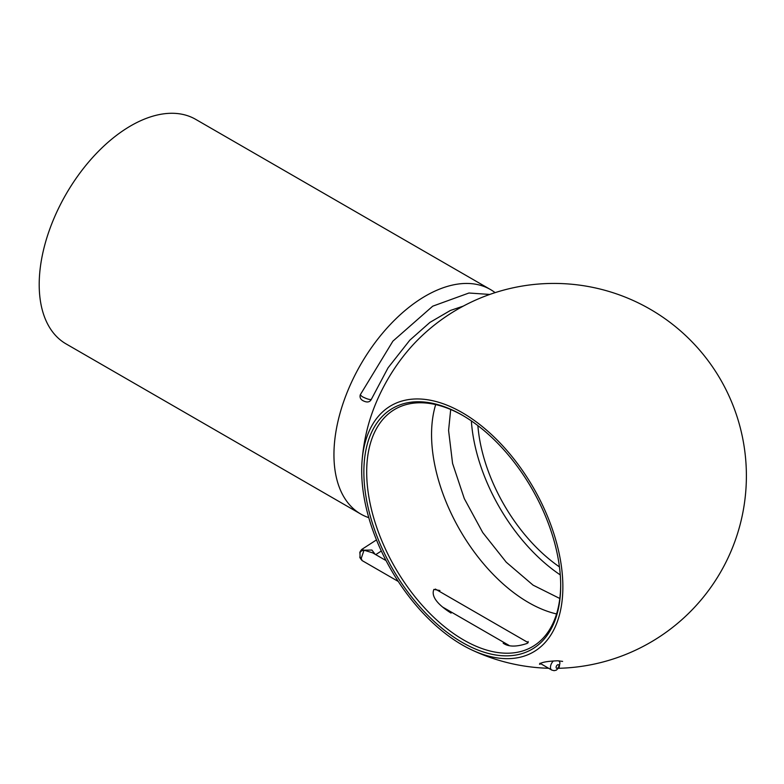 <?xml version="1.0" encoding="UTF-8"?>
<svg xmlns="http://www.w3.org/2000/svg" width="784" height="784" viewBox="0 0 784 784"><rect width="100%" height="100%" fill="white"/><g stroke="black" fill="none" stroke-linecap="round" stroke-linejoin="round"><path stroke-width="1.18" d="M368.774 517.656A129.634 74.843 -60 0 1 360.787 514.059L66.052 343.892A129.634 74.843 -60 0 1 39.2 284.543A129.634 74.843 -60 0 1 95.785 154.085A129.634 74.843 -60 0 1 195.686 119.354L490.431 289.521A129.634 74.843 -60 0 1 495.096 292.638M360.787 514.059A129.634 74.843 -60 0 1 333.945 454.72A129.634 74.843 -60 0 1 390.53 324.253A129.634 74.843 -60 0 1 490.431 289.521M362.051 461.159A192.462 192.462 0 0 1 367.314 428.868A119.119 68.776 -60 0 1 367.314 428.858A119.119 68.776 -60 0 1 419.881 337.796A119.119 68.776 -60 0 1 419.901 337.777M562.628 661.382L557.522 660.794C547.212 661.216 541.195 662.323 539.47 664.126L539.941 664.332M361.689 470.733A142.247 82.124 -120 0 0 470.812 649.466A142.247 82.124 -120 0 0 562.824 583.561A142.247 82.124 -120 0 0 465.108 414.344A142.247 82.124 -120 0 0 362.051 461.11A142.247 82.124 -120 0 0 361.689 470.733M363.864 471.988A139.17 80.35 60 0 1 462.276 415.177A139.17 80.35 60 0 1 560.687 585.628A139.17 80.35 60 0 1 462.276 642.439A139.17 80.35 60 0 1 363.864 471.988M559.443 566.891A128.096 73.951 60 0 1 477.877 425.614M462.981 415.589A137.18 79.204 -120 0 0 395.097 409.189A137.18 79.204 -120 0 0 366.687 471.988A137.18 79.204 -120 0 0 426.565 610.04A137.18 79.204 -120 0 0 532.277 646.79A137.18 79.204 -120 0 0 560.687 584.805M556.562 613.941A137.18 79.204 60 0 1 459.963 530.141A137.18 79.204 60 0 1 435.688 404.593M439.912 590.528L433.895 589.421C430.034 598.319 442.95 607.992 451.074 613.098M503.161 643.164C508.424 646.967 516.47 647.035 527.318 643.36L528.151 641.479M560.266 574.897A137.18 79.204 60 0 1 471.36 420.9M386.051 560.589L372.557 552.798L364.031 550.201L361.228 558.345L362.11 560.58C360.072 558.218 359.386 556.934 360.062 556.738L360.062 556.738A3.989 2.44 176.9 0 1 360.062 556.66L359.974 553.504A3.989 2.999 179.7 0 1 359.974 553.386L360.062 556.738A3.989 2.44 176.9 0 0 361.228 558.345M359.974 553.357A3.989 3.989 0 0 0 359.974 553.386A3.989 2.999 179.7 0 1 363.541 550.388L363.541 550.094A3.989 3.293 0.2 0 0 359.974 553.357L359.974 553.357A3.989 3.293 0.2 0 1 359.974 553.357C359.474 552.691 360.091 551.377 361.816 549.398L364.031 550.201L371.92 550.054L375.134 554.288M463.295 306.113L450.428 310.444L429.926 322.4L409.816 340.178L388.09 367.765L371.302 399.419C369.705 402.417 366.794 402.77 362.561 400.457C360.434 399.115 359.66 397.243 360.238 394.862L362.179 396.626C366.745 398.938 369.783 399.869 371.293 399.419M558.992 660.804L559.952 662.764L559.168 667.409L556.317 670.153L554.092 670.673L551.711 670.046A5.988 3.45 -60 0 1 553.357 661M557.522 664.861A1.999 1.147 120 0 0 556.297 668.007A1.999 1.147 120 0 0 558.747 666.606A1.999 1.147 120 0 0 557.522 664.861M559.815 598.496L533.061 585.129L506.239 562.197L482.748 532.571L464.295 498.604L452.574 463.442L448.585 430.465L450.692 409.493M558.58 668.291A192.462 192.462 0 0 0 615.009 293.373A192.462 192.462 0 0 0 419.881 337.796M470.812 649.466A192.462 192.462 0 0 0 548.633 668.272M528.24 642.684L435.365 589.058M551.711 670.046L539.931 663.244M509.022 645.399L442.617 607.061M398.272 581.463L362.11 560.58M375.742 554.631L381.328 551.015M361.816 549.398L376.477 539.902M360.238 394.852L392.902 341.148L432.719 306.181L468.95 293.01L489.765 294.441"/></g></svg>
